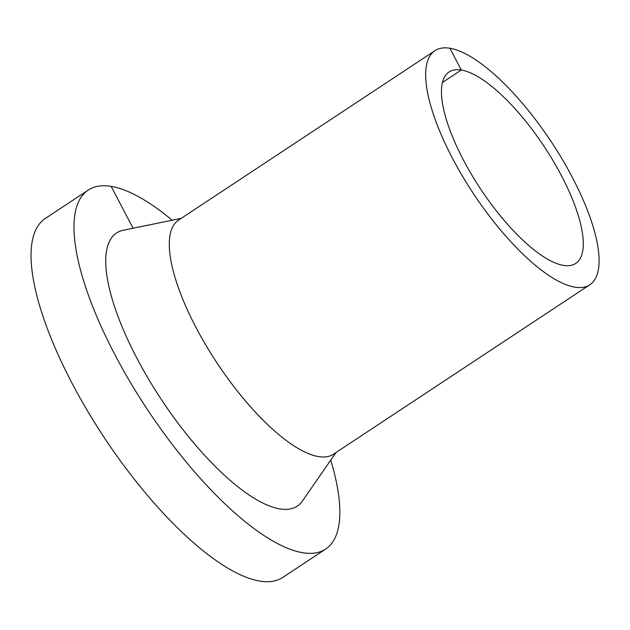 <?xml version="1.0" encoding="UTF-8"?>
<svg xmlns="http://www.w3.org/2000/svg" width="630" height="630" viewBox="0 0 630 630"><rect width="100%" height="100%" fill="white"/><g stroke="black" fill="none" stroke-linecap="round" stroke-linejoin="round"><path stroke-width="0.94" d="M172.171 220.216A215.2 71.702 56.5 0 0 111.163 186.37A215.2 71.702 56.5 0 0 88.294 190.055A215.2 71.702 56.5 0 0 147.129 409.122A215.2 71.702 56.5 0 0 325.6 549.124A215.2 71.702 56.5 0 0 330.726 460.136M88.294 190.055L45.36 218.429A215.2 71.702 56.5 0 0 104.194 437.496A215.2 71.702 56.5 0 0 282.665 577.497L325.6 549.124M181.227 218.358L123.496 230.202A163.737 54.55 56.5 0 0 161.43 399.664A163.737 54.55 56.5 0 0 302.455 501L335.987 452.537M434.999 50.644L178.629 220.075A140.348 46.762 56.5 0 0 216.996 362.943A140.348 46.762 56.5 0 0 333.396 454.246L589.759 284.815A140.348 46.762 56.5 0 0 562.472 159.666A140.348 46.762 56.5 0 0 449.915 48.242A140.348 46.762 56.5 0 0 434.999 50.644A140.348 46.762 56.5 0 0 473.366 193.512A140.348 46.762 56.5 0 0 589.759 284.815M449.915 48.242L461.294 70.017A114.77 38.241 56.5 0 0 449.095 71.978A114.77 38.241 56.5 0 0 480.477 188.811A114.77 38.241 56.5 0 0 575.663 263.482A114.77 38.241 56.5 0 0 553.345 161.138A114.77 38.241 56.5 0 0 461.294 70.017L442.512 82.428M111.163 186.37L133.048 228.241"/></g></svg>
